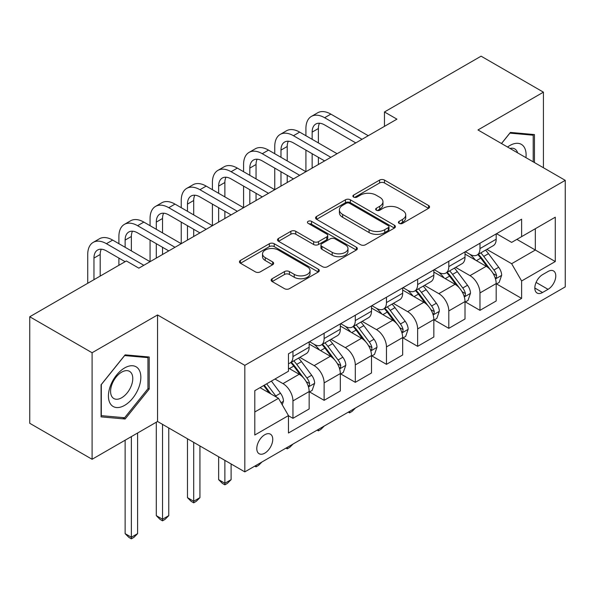 <?xml version="1.0" encoding="UTF-8"?>
<svg xmlns="http://www.w3.org/2000/svg" width="595" height="595" viewBox="0 0 595 595"><rect width="100%" height="100%" fill="white"/><g stroke="black" fill="none" stroke-linecap="round" stroke-linejoin="round"><path stroke-width="0.89" d="M399.119 223.363A2.425 1.398 0 0 0 402.547 223.363L428.556 208.347A3.458 2.001 0 0 0 429.568 206.934A3.458 2.001 0 0 0 428.556 205.52L384.496 180.084A3.458 2.001 0 0 0 379.603 180.084L353.594 195.101A2.425 1.398 0 0 0 352.887 196.09A2.425 1.398 0 0 0 353.594 197.079A2.425 1.398 0 0 0 357.022 197.079L360.392 195.13A11.074 6.396 0 0 1 376.055 195.13L379.722 197.25A11.074 6.396 0 0 1 382.972 201.772A11.074 6.396 0 0 1 379.722 206.294L376.36 208.243A2.425 1.398 0 0 0 375.646 209.232A2.425 1.398 0 0 0 376.36 210.221A2.425 1.398 0 0 0 379.788 210.221L383.15 208.272A11.074 6.396 0 0 1 398.814 208.272L402.488 210.392A11.074 6.396 0 0 1 405.731 214.914A11.074 6.396 0 0 1 402.488 219.436L399.119 221.385A2.425 1.398 0 0 0 398.412 222.374A2.425 1.398 0 0 0 399.119 223.363L399.119 221.385M264.775 453.159A11.283 6.515 120 0 0 272.146 443.215A11.283 6.515 120 0 0 270.413 434.179A11.283 6.515 120 0 0 264.775 434.737A11.283 6.515 120 0 0 257.397 444.681A11.283 6.515 120 0 0 259.13 453.725A11.283 6.515 120 0 0 264.775 453.159M272.153 278.72A3.458 2.001 0 0 0 271.134 280.133A3.458 2.001 0 0 0 272.153 281.547L284.514 288.679A3.458 2.001 0 0 0 289.408 288.679L318.288 272.004A3.458 2.001 0 0 0 319.299 270.591A3.458 2.001 0 0 0 318.288 269.178L274.228 243.742A3.458 2.001 0 0 0 269.334 243.742L240.454 260.417A3.458 2.001 0 0 0 239.443 261.83A3.458 2.001 0 0 0 240.454 263.243L255.381 271.863A3.458 2.001 0 0 0 260.283 271.863L272.644 264.73A3.458 2.001 0 0 0 273.655 263.317A3.458 2.001 0 0 0 272.644 261.904L265.236 257.628A9.26 5.348 0 0 1 262.521 253.849A9.26 5.348 0 0 1 268.241 248.911A9.26 5.348 0 0 1 278.334 250.071L307.332 266.813A9.26 5.348 0 0 1 310.047 270.591A9.26 5.348 0 0 1 304.335 275.537A9.26 5.348 0 0 1 294.242 274.377L289.408 271.58A3.458 2.001 0 0 0 284.514 271.58L272.153 278.72L272.153 281.547M157.549 314.956L92.091 352.746L29.75 316.756L29.75 423.29L92.091 459.281L157.549 421.491L244.82 471.88L244.82 365.345L157.549 314.956L157.549 421.491M543.428 167.745L543.428 92.166L477.971 129.955L565.25 180.345L244.82 365.345M543.428 92.166L481.095 56.175L384.467 111.964L384.467 126.356M29.75 316.756L126.378 260.967L138.843 268.166L396.932 119.156L384.467 111.964M360.63 244.731A3.458 2.001 0 0 0 365.531 244.731L394.411 228.056A3.458 2.001 0 0 0 395.422 226.643A3.458 2.001 0 0 0 394.411 225.23L350.351 199.794A3.458 2.001 0 0 0 345.457 199.794L316.577 216.468A3.458 2.001 0 0 0 315.558 217.882A3.458 2.001 0 0 0 316.577 219.295L360.63 244.731M309.103 223.884A2.425 1.398 0 0 1 311.557 224.226L311.557 221.347L356.353 247.208A3.458 2.001 0 0 1 357.364 248.621A3.458 2.001 0 0 1 356.353 250.034L327.466 266.709A3.458 2.001 0 0 1 322.572 266.709L278.512 241.272L278.512 238.446A3.458 2.001 0 0 0 277.501 239.859A3.458 2.001 0 0 0 278.512 241.272M278.512 238.446L290.873 231.306A3.458 2.001 0 0 1 295.767 231.306L313.639 241.622A3.458 2.001 0 0 0 318.533 241.622L326.737 236.892A3.458 2.001 0 0 0 327.748 235.479A3.458 2.001 0 0 0 326.737 234.066L308.128 223.326A2.425 1.398 0 0 1 307.422 222.337A2.425 1.398 0 0 1 308.917 221.042A2.425 1.398 0 0 1 311.557 221.347M548.047 271.476L542.558 274.645A10.933 6.314 120 0 0 535.418 284.276A10.933 6.314 120 0 0 537.092 293.038A10.933 6.314 120 0 0 542.558 292.495L548.047 289.326A10.933 6.314 120 0 0 555.187 279.695A10.933 6.314 120 0 0 553.514 270.933A10.933 6.314 120 0 0 548.047 271.476M244.82 471.88L565.25 286.879L565.25 180.345M496.55 233.686L511.64 242.396L521.614 236.639L521.614 219.213L288.463 353.824L288.463 371.243L254.794 390.677L254.794 435.019L288.463 415.585L288.463 433.011L521.614 298.4L521.614 280.981L511.64 263.704L486.844 249.387M521.614 236.639L555.276 217.197L555.276 261.54L521.614 280.981M92.091 352.746L92.091 459.281M516.877 239.368L535.329 250.026L535.329 228.718L555.276 217.197M511.64 263.704L535.329 250.026L555.276 261.54M254.794 411.985L278.49 398.308L260.03 387.657M288.463 415.734L292.948 418.322L292.948 400.904A14.109 8.144 -120 0 0 282.975 383.626L274.994 379.022M292.948 418.322L309.155 408.966L309.155 391.547A14.109 8.144 -120 0 0 299.181 374.27L288.463 368.082M309.534 391.904L324.119 400.331L324.119 382.905A14.109 8.144 -120 0 0 314.145 365.628L299.821 357.364M324.119 400.331L340.325 390.967L340.325 373.548A14.109 8.144 -120 0 0 330.351 356.271L309.155 344.036M340.704 373.913L355.289 382.332L355.289 364.913A14.109 8.144 -120 0 0 345.316 347.636L330.991 339.366M355.289 382.332L371.496 372.976L371.496 355.557A14.109 8.144 -120 0 0 361.522 338.28L340.325 326.038M371.875 355.914L386.46 364.333L386.46 346.915A14.109 8.144 -120 0 0 376.486 329.637L362.162 321.374M386.46 364.333L402.666 354.977L402.666 337.558A14.109 8.144 -120 0 0 392.693 320.281L371.496 308.046M403.038 337.915L417.63 346.342L417.63 328.916A14.109 8.144 -120 0 0 407.657 311.646L393.332 303.376M417.63 346.342L433.837 336.986L433.837 319.56A14.109 8.144 -120 0 0 423.863 302.282L402.666 290.048M434.209 319.924L448.801 328.343L448.801 310.925A14.109 8.144 -120 0 0 438.827 293.647L424.503 285.377M448.801 328.343L465.007 318.987L465.007 301.568A14.109 8.144 -120 0 0 455.034 284.291L433.837 272.056M465.379 301.925L479.972 310.345L479.972 292.926A14.109 8.144 -120 0 0 469.998 275.649L455.673 267.386M479.972 310.345L496.178 300.988L496.178 283.57A14.109 8.144 -120 0 0 486.204 266.292L465.007 254.058M465.379 251.678L469.998 254.348A14.109 8.144 -120 0 0 477.049 255.047A14.109 8.144 -120 0 0 479.972 248.584L479.972 243.258M434.209 269.676L438.827 272.339A14.109 8.144 -120 0 0 445.878 273.038A14.109 8.144 -120 0 0 448.801 266.582L448.801 261.257M403.038 287.675L407.657 290.338A14.109 8.144 -120 0 0 414.708 291.037A14.109 8.144 -120 0 0 417.63 284.574L417.63 279.248M371.868 305.666L376.486 308.329A14.109 8.144 -120 0 0 383.537 309.028A14.109 8.144 -120 0 0 386.46 302.572L386.46 297.247M340.704 323.665L345.316 326.328A14.109 8.144 -120 0 0 352.366 327.027A14.109 8.144 -120 0 0 355.289 320.571L355.289 315.238M309.534 341.656L314.145 344.327A14.109 8.144 -120 0 0 321.196 345.026A14.109 8.144 -120 0 0 324.119 338.562L324.119 333.237M496.55 283.934L521.614 298.4M477.049 255.047L493.255 245.683A14.109 8.144 -120 0 0 496.178 239.227L496.178 233.902M445.878 273.038L462.084 263.682A14.109 8.144 -120 0 0 465.007 257.226L465.007 251.893M414.708 291.037L430.914 281.68A14.109 8.144 -120 0 0 433.837 275.217L433.837 269.892M383.537 309.028L399.743 299.672A14.109 8.144 -120 0 0 402.666 293.216L402.666 287.891M352.366 327.027L368.573 317.671A14.109 8.144 -120 0 0 371.496 311.215L371.496 305.882M321.196 345.026L337.41 335.662A14.109 8.144 -120 0 0 340.325 329.206L340.325 323.881M288.463 363.59A14.109 8.144 -120 0 0 290.025 363.017L306.239 353.661A14.109 8.144 -120 0 0 309.155 347.205L309.155 341.872M290.025 363.017A14.109 8.144 -120 0 0 292.948 356.561L292.948 351.236M278.49 398.308L288.463 415.585M534.451 162.569L534.451 134.574L510.391 132.425L501.473 143.521M101.068 416.872L125.129 419.021L149.196 389.085L149.196 357L125.129 354.851L101.068 384.787L101.068 416.872M147.947 388.364L149.196 389.085M122.585 417.556L125.129 419.021M400.093 223.705L402.488 222.322A11.074 6.396 0 0 0 405.731 217.8L405.731 214.914M382.972 201.772L382.972 204.658A11.074 6.396 0 0 1 379.722 209.18L377.327 210.563M428.512 208.376L384.496 182.963A3.458 2.001 0 0 0 379.603 182.963L354.561 197.421M394.366 228.086L350.351 202.679A3.458 2.001 0 0 0 345.457 202.679L316.622 219.324M388.29 227.632A2.425 1.398 0 0 0 389.004 226.643A2.425 1.398 0 0 0 388.29 225.654L349.622 203.326A2.425 1.398 0 0 0 346.193 203.326L342.646 205.379A11.074 6.396 0 0 0 339.395 209.901A11.074 6.396 0 0 0 342.646 214.423L369.079 229.685A11.074 6.396 0 0 0 384.742 229.685L388.29 227.632L388.29 230.518A2.425 1.398 0 0 0 389.004 229.529L389.004 226.643M339.395 209.901L339.395 212.779A11.074 6.396 0 0 0 342.646 217.301L342.646 214.423M388.29 230.518L384.742 232.563A11.074 6.396 0 0 1 369.079 232.563L342.646 217.301M278.564 241.302L290.873 234.192L290.873 231.306M327.748 235.479L327.748 238.357A3.458 2.001 0 0 1 326.737 239.77L318.533 244.508A3.458 2.001 0 0 1 313.639 244.508L295.767 234.192A3.458 2.001 0 0 0 290.873 234.192M311.557 224.226L356.301 250.064M332.181 252.332A9.26 5.348 0 0 0 342.266 253.492A9.26 5.348 0 0 0 347.986 248.546A9.26 5.348 0 0 0 345.271 244.768L335.052 238.87A3.458 2.001 0 0 0 330.158 238.87L321.962 243.6A3.458 2.001 0 0 0 320.943 245.014A3.458 2.001 0 0 0 321.962 246.427L332.181 252.332L332.181 255.21A9.26 5.348 0 0 0 342.266 256.371A9.26 5.348 0 0 0 347.986 251.432L347.986 248.546M320.943 245.014L320.943 247.899A3.458 2.001 0 0 0 321.962 249.312L321.962 246.427M332.181 255.21L321.962 249.312M310.047 270.591L310.047 273.477A9.26 5.348 0 0 1 304.335 278.415A9.26 5.348 0 0 1 294.242 277.255L289.408 274.466A3.458 2.001 0 0 0 284.514 274.466L272.198 281.576M262.521 253.849L262.521 256.728A9.26 5.348 0 0 0 265.236 260.506L265.236 257.628M272.592 264.76L265.236 260.506M318.243 272.034L274.228 246.628A3.458 2.001 0 0 0 269.334 246.628L240.499 263.273M496.178 284.15L499.168 282.417L501.659 275.217A9.341 5.392 -120 0 0 498.677 267.259L488.488 253.663A26.976 15.574 -120 0 0 485.55 250.138M475.412 260.067A26.976 15.574 -120 0 0 469.894 254.288M495.323 278.423L496.416 277.248L496.617 275.619A9.341 5.392 -120 0 0 493.939 269.996L483.75 256.393A26.976 15.574 -120 0 0 480.812 252.868M478.298 254.318A22.394 12.926 60 0 1 481.972 258.498L490.6 270.011M477.815 254.601A26.976 15.574 60 0 1 480.76 258.126L487.536 267.162M355.453 408.006L352.047 411.413L349.555 412.856L348.306 412.134M349.555 411.413L349.555 412.856M305.919 135.712L305.919 128.52A26.448 15.269 60 0 1 311.393 116.412L317.626 112.812A26.448 15.269 60 0 1 330.85 114.121L368.253 135.712M311.393 116.412A26.448 15.269 60 0 1 324.617 117.721L362.02 139.312M355.788 142.912L324.617 124.92A17.634 10.182 -120 0 0 315.804 124.043A17.634 10.182 -120 0 0 312.152 132.12L312.152 139.312M319.485 123.232A17.634 10.182 -120 0 0 318.385 128.52L318.385 142.912M312.152 153.711L312.152 168.11M318.385 157.311L318.385 164.51M243.578 171.71L243.578 164.51A26.448 15.269 60 0 1 249.052 152.402L255.285 148.802A26.448 15.269 60 0 1 268.509 150.111L305.919 171.71L305.919 150.111M465.007 302.141L467.997 300.416L470.489 293.216A9.341 5.392 -120 0 0 467.506 285.258L457.324 271.655A26.976 15.574 -120 0 0 454.379 268.129M444.242 278.058A26.976 15.574 -120 0 0 438.723 272.279M464.16 296.422L465.245 295.246L465.446 293.61A9.341 5.392 -120 0 0 462.769 287.995L452.587 274.392A26.976 15.574 -120 0 0 449.641 270.866M447.128 272.317A22.394 12.926 60 0 1 450.802 276.497L459.429 288.002M446.644 272.592A26.976 15.574 60 0 1 449.589 276.117L456.365 285.161M324.282 426.005L320.876 429.412L318.385 430.854L317.135 430.133M318.385 429.412L318.385 430.854M433.837 320.14L436.827 318.407L439.326 311.215A9.341 5.392 -120 0 0 436.343 303.257L426.154 289.653A26.976 15.574 -120 0 0 423.209 286.128M413.071 296.057A26.976 15.574 -120 0 0 407.553 290.278M432.989 314.413L434.075 313.238L434.276 311.609A9.341 5.392 -120 0 0 431.606 305.986L421.416 292.39A26.976 15.574 -120 0 0 418.471 288.865M415.957 290.315A22.394 12.926 60 0 1 419.639 294.488L428.259 306.001M415.481 290.591A26.976 15.574 60 0 1 418.419 294.116L425.194 303.16M293.112 443.996L289.705 447.41L287.214 448.846L285.964 448.124M287.214 447.403L287.214 448.846M402.666 338.131L405.656 336.406L408.155 329.206A9.341 5.392 -120 0 0 405.173 321.248L394.983 307.645A26.976 15.574 -120 0 0 392.038 304.127M381.908 314.056A26.976 15.574 -120 0 0 376.382 308.27M401.818 332.412L402.904 331.237L403.105 329.608A9.341 5.392 -120 0 0 400.435 323.985L390.246 310.382A26.976 15.574 -120 0 0 387.3 306.856M384.787 308.307A22.394 12.926 60 0 1 388.468 312.487L397.088 324M384.311 308.589A26.976 15.574 60 0 1 387.248 312.115L394.024 321.151M261.941 461.995L258.535 465.402L256.043 466.844L254.794 466.123M256.043 465.402L256.043 466.844M274.749 153.711L274.749 146.511A26.448 15.269 60 0 1 280.223 134.403L286.455 130.803A26.448 15.269 60 0 1 299.679 132.12L337.082 153.711M280.223 134.403A26.448 15.269 60 0 1 293.447 135.712L330.85 157.311M324.617 160.91L293.447 142.912A17.634 10.182 -120 0 0 284.633 142.041A17.634 10.182 -120 0 0 280.981 150.111L280.981 157.311M288.315 141.231A17.634 10.182 -120 0 0 287.214 146.511L287.214 160.91M280.981 171.71L280.981 186.101M287.214 175.309L287.214 182.501M212.408 189.701L212.408 182.509A26.448 15.269 60 0 1 217.882 170.401L224.114 166.801A26.448 15.269 60 0 1 237.346 168.11L274.749 189.701L274.749 168.11M249.052 152.402A26.448 15.269 60 0 1 262.276 153.711L299.679 175.309M293.447 178.909L262.276 160.91A17.634 10.182 -120 0 0 253.463 160.04A17.634 10.182 -120 0 0 249.811 168.11L249.811 175.309M257.152 159.222A17.634 10.182 -120 0 0 256.043 164.51L256.043 178.909M249.811 189.701L249.811 204.1M256.043 193.301L256.043 200.5M181.237 207.7L181.237 200.5A26.448 15.269 60 0 1 186.711 188.392L192.951 184.792A26.448 15.269 60 0 1 206.175 186.101L243.578 207.7L243.578 186.101M217.882 170.401A26.448 15.269 60 0 1 231.105 171.71L268.509 193.301M262.276 196.9L231.105 178.909A17.634 10.182 -120 0 0 222.292 178.031A17.634 10.182 -120 0 0 218.64 186.101L218.64 193.301M225.981 177.221A17.634 10.182 -120 0 0 224.873 182.509L224.873 196.9M218.64 207.7L218.64 222.099M224.873 211.299L224.873 218.499M150.066 225.698L150.066 218.499A26.448 15.269 60 0 1 155.54 206.391L161.781 202.791A26.448 15.269 60 0 1 175.004 204.1L212.408 225.698L212.408 204.1M371.496 356.13L374.493 354.404L376.985 347.205A9.341 5.392 -120 0 0 374.002 339.247L363.813 325.644A26.976 15.574 -120 0 0 360.868 322.118M350.738 332.047A26.976 15.574 -120 0 0 345.212 326.268M370.648 350.403L371.734 349.235L371.935 347.599A9.341 5.392 -120 0 0 369.264 341.984L359.075 328.38A26.976 15.574 -120 0 0 356.13 324.855M353.616 326.305A22.394 12.926 60 0 1 357.298 330.485L365.918 341.991M353.14 326.581A26.976 15.574 60 0 1 356.078 330.106L362.853 339.15M224.873 460.359L224.873 483.252L231.105 479.659L231.105 463.959M231.105 479.659L227.364 483.4L224.873 484.836L222.381 483.4L218.64 479.659L218.64 456.759M218.64 479.659L224.873 483.252L224.873 484.836M186.711 188.392A26.448 15.269 60 0 1 199.935 189.701L237.346 211.299M231.105 214.899L199.935 196.9A17.634 10.182 -120 0 0 191.121 196.03A17.634 10.182 -120 0 0 187.47 204.1L187.47 211.299M194.81 195.212A17.634 10.182 -120 0 0 193.702 200.5L193.702 214.899M187.47 225.698L187.47 240.09M193.702 229.291L193.702 236.49M118.896 243.69L118.896 236.49A26.448 15.269 60 0 1 124.377 224.382L130.61 220.782A26.448 15.269 60 0 1 143.834 222.099L181.237 243.69L181.237 222.099M525.935 157.645A22.922 13.231 120 0 0 523.927 146.757A22.922 13.231 120 0 0 507.565 147.039M517.613 152.841A15.693 9.059 120 0 0 516.549 150.565A15.693 9.059 120 0 0 514.787 148.929A15.693 9.059 120 0 0 509.982 148.438M509.841 133.109L533.209 135.214L533.209 161.847M531.662 134.329L533.209 135.214M501.518 143.551L509.893 133.131M124.63 367.933A22.922 13.231 120 0 0 108.424 396.01A22.922 13.231 120 0 0 124.63 405.366A22.922 13.231 120 0 0 140.837 377.289A22.922 13.231 120 0 0 124.63 367.933M121.677 372.135A15.693 9.059 120 0 0 111.429 385.962A15.693 9.059 120 0 0 113.831 398.538A15.693 9.059 120 0 0 121.677 397.757A15.693 9.059 120 0 0 131.934 383.931A15.693 9.059 120 0 0 129.524 371.354A15.693 9.059 120 0 0 121.677 372.135M147.947 388.736L124.63 417.735L101.314 415.652L101.314 384.571L124.63 355.565L147.947 357.647L147.947 388.736M146.4 356.755L147.947 357.647M340.325 374.129L343.322 372.396L345.814 365.196A9.341 5.392 -120 0 0 342.832 357.238L332.642 343.642A26.976 15.574 -120 0 0 329.697 340.117M319.567 350.046A26.976 15.574 -120 0 0 314.041 344.267M339.477 368.402L340.563 367.227L340.764 365.598A9.341 5.392 -120 0 0 338.094 359.975L327.904 346.372A26.976 15.574 -120 0 0 324.959 342.846M322.453 344.297A22.394 12.926 60 0 1 326.127 348.477L334.747 359.99M321.969 344.579A26.976 15.574 60 0 1 324.915 348.105L331.683 357.149M193.702 442.368L193.702 501.25L199.935 497.651L199.935 445.967M199.935 497.651L196.201 501.392L193.702 502.835L191.211 501.392L187.47 497.651L187.47 438.768M187.47 497.651L193.702 501.25L193.702 502.835M309.155 392.12L312.152 390.394L314.643 383.195A9.341 5.392 -120 0 0 311.661 375.237L301.472 361.634A26.976 15.574 -120 0 0 298.526 358.108M308.307 386.4L309.393 385.225L309.601 383.596A9.341 5.392 -120 0 0 306.923 377.974L296.734 364.371A26.976 15.574 -120 0 0 293.789 360.845M291.282 362.296A22.394 12.926 60 0 1 294.956 366.475L303.576 377.981M290.799 362.571A26.976 15.574 60 0 1 293.744 366.096L300.512 375.14M162.532 424.369L162.532 519.249L168.772 515.649L168.772 427.969M168.772 515.649L165.031 519.39L162.532 520.833L160.04 519.39L156.299 515.649L156.299 422.212M156.299 515.649L162.532 519.249L162.532 520.833M282.223 404.793L283.473 401.194A9.341 5.392 -120 0 0 280.49 393.236L271.402 381.097M276.601 397.222A9.341 5.392 -120 0 0 275.753 395.965L266.664 383.835M264.321 385.181L270.851 393.905M263.667 385.56L269.208 392.953M131.361 436.604L131.361 537.24L137.601 533.641L137.601 433.011M137.601 533.641L133.86 537.389L131.361 538.825L128.87 537.389L125.129 533.641L125.129 440.203M125.129 533.641L131.361 537.24L131.361 538.825M155.54 206.391A26.448 15.269 60 0 1 168.772 207.7L206.175 229.291M199.935 232.89L168.772 214.899A17.634 10.182 -120 0 0 159.951 214.022A17.634 10.182 -120 0 0 156.299 222.099L156.299 229.291M163.64 213.211A17.634 10.182 -120 0 0 162.532 218.499L162.532 232.89M156.299 243.69L156.299 258.089M162.532 247.289L162.532 254.489M87.725 283.279L87.725 254.489A26.448 15.269 60 0 1 93.207 242.381L99.439 238.781A26.448 15.269 60 0 1 112.663 240.09L150.066 261.688L150.066 240.09M124.377 224.382A26.448 15.269 60 0 1 137.601 225.698L175.004 247.289M168.764 250.889L137.601 232.89A17.634 10.182 -120 0 0 128.78 232.02A17.634 10.182 -120 0 0 125.129 240.09L125.129 247.289M132.469 231.21A17.634 10.182 -120 0 0 131.361 236.49L131.361 250.889M118.896 265.288L118.896 258.089M93.207 242.381A26.448 15.269 60 0 1 106.431 243.69L143.834 265.288M125.129 261.688L106.431 250.889A17.634 10.182 -120 0 0 97.61 250.019A17.634 10.182 -120 0 0 93.958 258.089L93.958 279.68M101.299 249.201A17.634 10.182 -120 0 0 100.191 254.489L100.191 276.08M282.975 383.626L299.181 374.27M314.145 365.628L330.351 356.271M345.316 347.636L361.522 338.28M376.486 329.637L392.693 320.281M407.657 311.646L423.863 302.282M438.827 293.647L455.034 284.291M469.998 275.649L486.204 266.292M479.972 248.584L496.178 239.227M479.972 292.926L496.178 283.57M448.801 310.925L465.007 301.568M448.801 266.582L465.007 257.226M417.63 328.916L433.837 319.56M417.63 284.574L433.837 275.217M386.46 346.915L402.666 337.558M386.46 302.572L402.666 293.216M355.289 364.913L371.496 355.557M355.289 320.571L371.496 311.215M324.119 382.905L340.325 373.548M324.119 338.562L340.325 329.206M292.948 400.904L309.155 391.547M292.948 356.561L309.155 347.205M536.088 282.424L548.047 289.326M534.831 288.032L542.558 292.495M402.488 222.322L402.488 219.436M376.36 210.221L376.36 208.243M379.722 209.18L379.722 206.294M353.594 197.079L353.594 195.101M379.603 182.963L379.603 180.084M384.496 182.963L384.496 180.084M428.556 208.347L428.556 205.52M316.577 219.295L316.577 216.468M345.457 202.679L345.457 199.794M350.351 202.679L350.351 199.794M394.411 228.056L394.411 225.23M369.079 232.563L369.079 229.685M384.742 232.563L384.742 229.685M295.767 234.192L295.767 231.306M313.639 244.508L313.639 241.622M318.533 244.508L318.533 241.622M326.737 239.77L326.737 236.892M356.353 250.034L356.353 247.208M284.514 274.466L284.514 271.58M289.408 274.466L289.408 271.58M294.242 277.255L294.242 274.377M272.644 264.73L272.644 261.904M240.454 263.243L240.454 260.417M269.334 246.628L269.334 243.742M274.228 246.628L274.228 243.742M318.288 272.004L318.288 269.178M495.479 278.936L501.6 275.403M483.75 256.393L488.488 253.663M476.409 260.64L480.76 258.126M493.939 269.996L498.677 267.259M493.203 273.648L496.617 275.619M330.85 114.121L324.617 117.721M318.385 128.52L312.152 132.12M464.308 296.927L470.429 293.395M452.587 274.392L457.324 271.655M445.238 278.631L449.589 276.117M462.769 287.995L467.506 285.258M462.032 291.639L465.446 293.61M433.138 314.926L439.259 311.393M421.416 292.39L426.154 289.653M414.068 296.63L418.419 294.116M431.606 305.986L436.343 303.257M430.862 309.638L434.276 311.609M401.967 332.925L408.088 329.385M390.246 310.382L394.983 307.645M382.897 314.629L387.248 312.115M400.435 323.985L405.173 321.248M399.691 327.637L403.105 329.608M299.679 132.12L293.447 135.712M287.214 146.511L280.981 150.111M268.509 150.111L262.276 153.711M256.043 164.51L249.811 168.11M237.346 168.11L231.105 171.71M224.873 182.509L218.64 186.101M370.797 350.916L376.918 347.383M359.075 328.38L363.813 325.644M351.727 332.62L356.078 330.106M369.264 341.984L374.002 339.247M368.521 345.628L371.935 347.599M206.175 186.101L199.935 189.701M193.702 200.5L187.47 204.1M339.626 368.915L345.755 365.382M327.904 346.372L332.642 343.642M320.556 350.619L324.915 348.105M338.094 359.975L342.832 357.238M337.35 363.627L340.764 365.598M308.463 386.906L314.584 383.373M296.734 364.371L301.472 361.634M289.386 368.61L293.744 366.096M306.923 377.974L311.661 375.237M306.18 381.618L309.601 383.596M281.041 402.741L283.413 401.372M275.753 395.965L280.49 393.236M175.004 204.1L168.772 207.7M162.532 218.499L156.299 222.099M143.834 222.099L137.601 225.698M131.361 236.49L125.129 240.09M112.663 240.09L106.431 243.69M100.191 254.489L93.958 258.089"/></g></svg>
